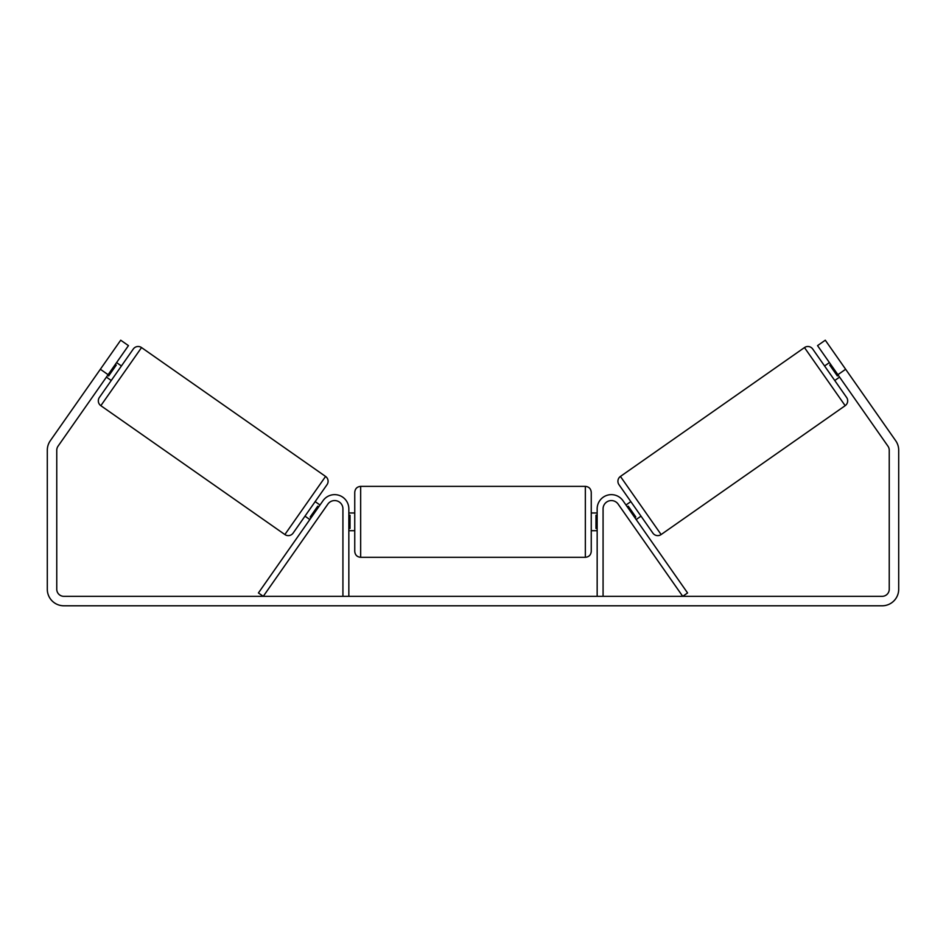 <?xml version="1.0" encoding="UTF-8"?>
<svg xmlns="http://www.w3.org/2000/svg" width="946" height="946" viewBox="0 0 946 946"><rect width="100%" height="100%" fill="white"/><g stroke="black" fill="none" stroke-linecap="round" stroke-linejoin="round"><path stroke-width="1.42" d="M348.838 596.335L348.838 508.83A14.19 14.19 0 0 0 323.024 500.694L258.424 592.953L263.272 596.335L327.872 504.088A8.277 8.277 0 0 1 342.925 508.83L342.925 596.335M603.075 596.335L603.075 508.83A8.277 8.277 0 0 1 618.128 504.088L682.728 596.335L687.576 592.953L622.976 500.694A14.19 14.19 0 0 0 597.163 508.83L597.163 596.335M804.467 347.572A5.913 5.913 0 0 1 812.709 349.015L846.611 397.45A5.913 5.913 0 0 1 845.168 405.68L661.124 534.549A5.913 5.913 0 0 1 652.882 533.106L618.98 484.671A5.913 5.913 0 0 1 620.422 476.441L804.467 347.572L845.168 405.68M839.587 377.111L834.75 380.505L824.569 365.972L829.417 362.578M626.004 505.01L630.84 501.617M636.173 519.543L641.021 516.149M627.293 506.867L628.262 506.181L635.842 517.013L634.884 517.687M830.706 364.435L829.748 365.109L837.328 375.94L838.298 375.255M108.104 374.687L100.359 369.259L120.71 340.205L128.455 345.633L58.049 446.181A7.095 7.095 0 0 0 56.76 450.249L56.76 589.24A7.095 7.095 0 0 0 63.855 596.335L882.145 596.335A7.095 7.095 0 0 0 889.24 589.24L889.24 450.249A7.095 7.095 0 0 0 887.951 446.181L817.545 345.633L825.29 340.205L845.641 369.259L837.896 374.687M100.359 369.259L50.292 440.753A16.555 16.555 0 0 0 47.3 450.249L47.3 589.24A16.555 16.555 0 0 0 63.855 605.795L882.145 605.795A16.555 16.555 0 0 0 898.7 589.24L898.7 450.249A16.555 16.555 0 0 0 895.708 440.753L845.641 369.259M141.533 347.572A5.913 5.913 0 0 0 133.291 349.015L99.389 397.45A5.913 5.913 0 0 0 100.832 405.68L284.876 534.549A5.913 5.913 0 0 0 293.118 533.106L327.02 484.671A5.913 5.913 0 0 0 325.578 476.441L141.533 347.572L100.832 405.68M121.431 365.972L116.583 362.578M115.294 364.435L116.252 365.109L108.672 375.94L107.702 375.255M111.25 380.505L106.413 377.111M319.996 505.01L315.16 501.617L304.979 516.149L309.827 519.543M318.707 506.867L317.738 506.181L310.158 517.013L311.116 517.687M354.75 521.837L354.75 492.275C355.105 488.692 357.068 486.717 360.663 486.362L360.663 557.312C357.068 556.969 355.105 554.995 354.75 551.4L354.75 521.837M360.663 557.312L585.338 557.312L585.338 486.362C588.932 486.717 590.895 488.692 591.25 492.275L591.25 551.4L591.25 530.706L597.163 530.706M348.838 515.227L350.02 515.227L350.02 528.447L348.838 528.447M597.163 528.447L595.98 528.447L595.98 515.227L597.163 515.227M661.124 534.549L620.422 476.441M284.876 534.549L325.578 476.441M585.338 486.362L360.663 486.362M354.75 512.969L348.838 512.969M597.163 512.969L591.25 512.969M354.75 530.706L348.838 530.706M585.338 557.312C588.932 556.969 590.895 554.995 591.25 551.4"/></g></svg>
